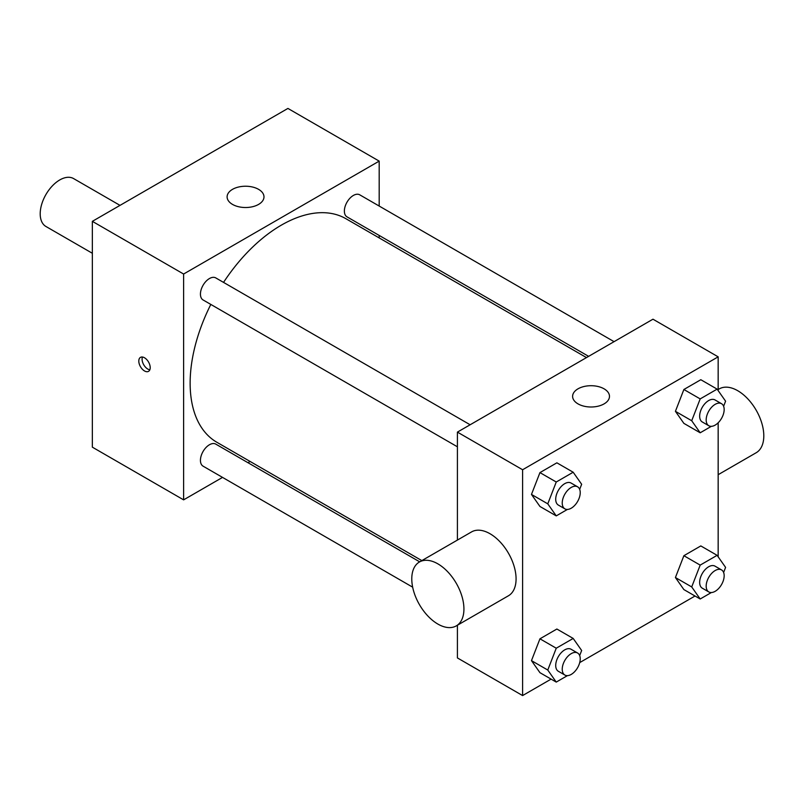 <?xml version="1.0" encoding="UTF-8"?>
<svg xmlns="http://www.w3.org/2000/svg" width="804" height="804" viewBox="0 0 804 804"><rect width="100%" height="100%" fill="white"/><g stroke="black" fill="none" stroke-linecap="round" stroke-linejoin="round"><path stroke-width="1.21" d="M120.007 205.372L73.586 178.578A27.658 15.969 120 0 0 52.27 185.985A27.658 15.969 120 0 0 40.2 213.814A27.658 15.969 120 0 0 45.928 226.477L92.349 253.28M222.527 477.395L183.613 499.857L92.349 447.165L92.349 221.341L287.922 108.429L379.186 161.122L379.186 206.055M250.114 461.466L247.974 462.702M457.416 446.803L203.07 299.952A12.723 7.347 -60 0 1 203.07 285.269A12.723 7.347 -60 0 1 215.794 277.923L470.129 424.763M412.663 587.171L203.07 466.159A12.723 7.347 -60 0 1 203.07 451.476A12.723 7.347 -60 0 1 215.794 444.13L419.698 561.845M379.186 235.431L379.186 237.914M183.613 499.857L183.613 274.033L379.186 161.122M588.629 356.353L347.006 216.859A12.723 7.347 -60 0 1 347.006 202.166A12.723 7.347 -60 0 1 359.73 194.819L614.075 341.66M421.839 560.609L216.869 442.27A129.072 74.521 -60 0 1 210.819 304.435M223.542 282.395A129.072 74.521 -60 0 1 345.931 218.718L586.478 357.589M144.499 370.945A8.07 4.653 60 0 1 139.233 363.84A8.07 4.653 60 0 1 140.469 357.378A8.07 4.653 60 0 1 148.539 362.031A8.07 4.653 60 0 1 148.539 371.347A8.07 4.653 60 0 1 144.499 370.945M183.613 274.033L92.349 221.341M258.587 189.352A18.442 10.643 180 0 1 263.983 196.879A18.442 10.643 180 0 1 245.542 207.522A18.442 10.643 180 0 1 227.11 196.879A18.442 10.643 180 0 1 238.486 187.041A18.442 10.643 180 0 1 258.587 189.352M142.459 357.036A8.07 4.653 -120 0 0 147.785 369.056A8.07 4.653 -120 0 0 149.825 369.8M551.092 679.119L522.6 695.571L457.416 657.933L457.416 625.241M457.416 540.077L457.416 432.11L652.979 319.198L718.163 356.835L718.163 390.623M695.028 596.015L579.714 662.596M683.882 423.376L675.42 411.326L683.882 389.498L700.817 379.719L683.882 389.498L675.42 411.326L683.882 423.376L700.183 432.783L691.711 420.733L700.183 398.905L717.118 389.126L725.59 401.176L723.61 406.261M539.946 672.677L531.474 660.637L539.946 638.808L556.881 629.029L539.946 638.808L531.474 660.637L539.946 672.677L556.247 682.093L547.775 670.044L556.247 648.215L573.182 638.436L581.654 650.486L579.674 655.572M718.163 422.783L718.163 556.83M522.6 695.571L522.6 469.747L718.163 356.835M683.882 589.583L675.42 577.533L683.882 555.705L700.817 545.926L683.882 555.705L675.42 577.533L683.882 589.583L700.183 598.99L691.711 586.94L700.183 565.111L717.118 555.333L725.59 567.383L723.61 572.468M539.946 506.47L531.474 494.43L539.946 472.601L556.881 462.823L539.946 472.601L531.474 494.43L539.946 506.47L556.247 515.887L547.775 503.837L556.247 482.008L573.182 472.229L581.654 484.279L579.674 489.365M522.6 469.747L457.416 432.11M578.016 403.879A18.442 10.643 180 0 1 572.609 396.352A18.442 10.643 180 0 1 591.051 385.709A18.442 10.643 180 0 1 609.482 396.352A18.442 10.643 180 0 1 598.106 406.191A18.442 10.643 180 0 1 578.016 403.879M419.417 562.006L471.566 531.906A36.873 21.286 60 0 1 499.987 541.785A36.873 21.286 60 0 1 516.078 578.89A36.873 21.286 60 0 1 508.44 595.774L456.29 625.884A36.873 21.286 60 0 1 419.417 604.588A36.873 21.286 60 0 1 419.417 562.006A36.873 21.286 60 0 1 447.828 571.895A36.873 21.286 60 0 1 463.928 609A36.873 21.286 60 0 1 456.29 625.884M718.163 474.692L756.162 452.752A36.873 21.286 -120 0 0 756.162 410.171A36.873 21.286 -120 0 0 719.289 388.885L718.163 389.528M567.423 509.434L556.247 515.887M577.594 486.802L571.071 483.043A12.723 7.347 120 0 0 561.272 486.45A12.723 7.347 120 0 0 555.715 499.254A12.723 7.347 120 0 0 558.348 505.073L564.87 508.842A12.723 7.347 120 0 0 577.594 501.495A12.723 7.347 120 0 0 577.594 486.802A12.723 7.347 120 0 0 567.785 490.209A12.723 7.347 120 0 0 562.237 503.013A12.723 7.347 120 0 0 564.87 508.842M547.775 503.837L531.474 494.43M556.247 482.008L539.946 472.601M573.182 472.229L556.881 462.823M711.359 426.331L700.183 432.783M721.53 403.698L715.007 399.94A12.723 7.347 120 0 0 705.208 403.347A12.723 7.347 120 0 0 699.651 416.15A12.723 7.347 120 0 0 702.284 421.969L708.806 425.738A12.723 7.347 120 0 0 721.53 418.392A12.723 7.347 120 0 0 721.53 403.698A12.723 7.347 120 0 0 711.731 407.115A12.723 7.347 120 0 0 706.173 419.909A12.723 7.347 120 0 0 708.806 425.738M691.711 420.733L675.42 411.326M700.183 398.905L683.882 389.498M717.118 389.126L700.817 379.719M567.423 675.641L556.247 682.093M577.594 653.009L571.071 649.25A12.723 7.347 120 0 0 561.272 652.657A12.723 7.347 120 0 0 555.715 665.461A12.723 7.347 120 0 0 558.348 671.28L564.87 675.048A12.723 7.347 120 0 0 577.594 667.702A12.723 7.347 120 0 0 577.594 653.009A12.723 7.347 120 0 0 567.785 656.416A12.723 7.347 120 0 0 562.237 669.219A12.723 7.347 120 0 0 564.87 675.048M547.775 670.044L531.474 660.637M556.247 648.215L539.946 638.808M573.182 638.436L556.881 629.029M711.359 592.538L700.183 598.99M721.53 569.905L715.007 566.147A12.723 7.347 120 0 0 705.208 569.554A12.723 7.347 120 0 0 699.651 582.357A12.723 7.347 120 0 0 702.284 588.176L708.806 591.945A12.723 7.347 120 0 0 721.53 584.598A12.723 7.347 120 0 0 721.53 569.905A12.723 7.347 120 0 0 711.731 573.312A12.723 7.347 120 0 0 706.173 586.116A12.723 7.347 120 0 0 708.806 591.945M691.711 586.94L675.42 577.533M700.183 565.111L683.882 555.705M717.118 555.333L700.817 545.926"/></g></svg>
